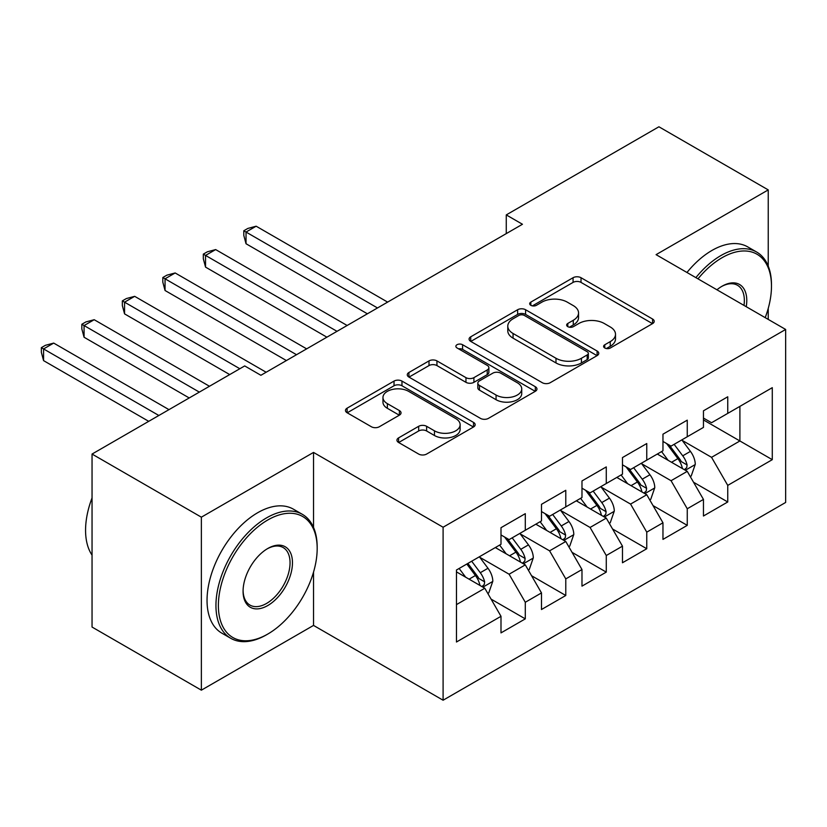 <?xml version="1.0" encoding="UTF-8"?>
<svg xmlns="http://www.w3.org/2000/svg" width="827" height="827" viewBox="0 0 827 827"><rect width="100%" height="100%" fill="white"/><g stroke="black" fill="none" stroke-linecap="round" stroke-linejoin="round"><path stroke-width="1.24" d="M604.775 347.991A3.939 2.274 0 0 0 610.336 347.991L652.565 323.615A5.624 3.246 0 0 0 654.209 321.321A5.624 3.246 0 0 0 652.565 319.026L581.019 277.717A5.624 3.246 0 0 0 573.07 277.717L530.841 302.103A3.939 2.274 0 0 0 529.693 303.705A3.939 2.274 0 0 0 530.841 305.318A3.939 2.274 0 0 0 536.413 305.318L541.871 302.155A17.987 10.389 0 0 1 567.312 302.155L573.276 305.597A17.987 10.389 0 0 1 578.538 312.947A17.987 10.389 0 0 1 573.276 320.287L567.808 323.44A3.939 2.274 0 0 0 566.66 325.052A3.939 2.274 0 0 0 567.808 326.655A3.939 2.274 0 0 0 573.369 326.655L578.838 323.502A17.987 10.389 0 0 1 604.279 323.502L610.233 326.944A17.987 10.389 0 0 1 615.505 334.284A17.987 10.389 0 0 1 610.233 341.623L604.775 344.776A3.939 2.274 0 0 0 603.617 346.389A3.939 2.274 0 0 0 604.775 347.991L604.775 344.776M398.593 437.886A5.624 3.246 0 0 0 396.95 440.181A5.624 3.246 0 0 0 398.593 442.476L418.669 454.064A5.624 3.246 0 0 0 426.618 454.064L473.52 426.99A5.624 3.246 0 0 0 475.163 424.696A5.624 3.246 0 0 0 473.52 422.401L401.974 381.092A5.624 3.246 0 0 0 394.024 381.092L347.123 408.166A5.624 3.246 0 0 0 345.479 410.461A5.624 3.246 0 0 0 347.123 412.756L371.375 426.753A5.624 3.246 0 0 0 379.324 426.753L399.389 415.164A5.624 3.246 0 0 0 401.033 412.869A5.624 3.246 0 0 0 399.389 410.574L387.367 403.638A15.031 8.684 0 0 1 382.963 397.498A15.031 8.684 0 0 1 392.246 389.476A15.031 8.684 0 0 1 408.631 391.357L455.729 418.555A15.031 8.684 0 0 1 460.132 424.696A15.031 8.684 0 0 1 450.849 432.707A15.031 8.684 0 0 1 434.464 430.826L426.618 426.298A5.624 3.246 0 0 0 418.669 426.298L398.593 437.886L398.593 442.476M313.526 527.43L313.526 452.421L201.364 517.175L92.045 454.054L244.699 365.927L260.887 375.282L522.457 224.262L506.269 214.906L506.269 233.617M313.526 452.421L443.096 527.233L785.65 329.456L785.65 502.454L443.096 700.221L443.096 527.233M768.242 266.108L768.242 189.9L656.08 254.654L785.65 329.456M768.242 189.9L658.912 126.779L506.269 214.906M542.274 382.705A5.624 3.246 0 0 0 550.224 382.705L597.115 355.62A5.624 3.246 0 0 0 598.769 353.325A5.624 3.246 0 0 0 597.115 351.03L525.579 309.732A5.624 3.246 0 0 0 517.63 309.732L470.728 336.806A5.624 3.246 0 0 0 469.085 339.101A5.624 3.246 0 0 0 470.728 341.396L542.274 382.705M458.592 348.849A3.939 2.274 0 0 1 462.582 349.397L462.582 344.725L535.317 386.716A5.624 3.246 0 0 1 536.961 389.01A5.624 3.246 0 0 1 535.317 391.305L488.416 418.379A5.624 3.246 0 0 1 480.466 418.379L408.931 377.081L408.931 372.491A5.624 3.246 0 0 0 407.287 374.786A5.624 3.246 0 0 0 408.931 377.081M408.931 372.491L429.006 360.903A5.624 3.246 0 0 1 436.945 360.903L465.963 377.65A5.624 3.246 0 0 0 473.912 377.65L487.227 369.969A5.624 3.246 0 0 0 488.871 367.674A5.624 3.246 0 0 0 487.227 365.379L457.021 347.94A3.939 2.274 0 0 1 455.873 346.327A3.939 2.274 0 0 1 458.292 344.228A3.939 2.274 0 0 1 462.582 344.725M703.457 419.93L739.896 440.967L739.896 406.367L772.284 387.667L727.75 413.386L727.75 396.784L703.457 410.812L703.457 427.404L687.258 436.759L687.258 420.157L662.965 434.185L662.965 450.787L646.766 460.132L646.766 443.541L622.473 457.569L622.473 474.16L606.274 483.516L606.274 466.914L581.981 480.942L581.981 497.544L565.782 506.889L565.782 490.297L541.489 504.315L541.489 520.917L525.29 530.272L525.29 513.67L500.997 527.698L500.997 544.29L456.463 570.01L456.463 642.01L500.997 616.301L484.808 588.245L456.463 571.881M772.284 387.667L772.284 459.667L727.75 485.387L711.551 457.331L682.192 440.388M693.533 482.234L727.75 501.979L727.75 485.387M727.75 501.979L703.457 516.007L703.457 499.415L687.258 508.76L671.059 480.714L641.7 463.761M653.041 505.607L687.258 525.362L687.258 508.76M687.258 525.362L662.965 539.39L662.965 522.788L646.766 532.143L630.567 504.088L601.219 487.134M612.549 528.98L646.766 548.735L646.766 532.143M646.766 548.735L622.473 562.763L622.473 546.161L606.274 555.517L590.075 527.461L560.727 510.517M572.067 552.364L606.274 572.119L606.274 555.517M606.274 572.119L581.981 586.136L581.981 569.545L565.782 578.89L549.593 550.844L520.235 533.891M531.575 575.737L565.782 595.492L565.782 578.89M565.782 595.492L541.489 609.52L541.489 592.918L525.29 602.273L509.101 574.217L479.743 557.274M491.083 599.12L525.29 618.865L525.29 602.273M525.29 618.865L500.997 632.893L500.997 616.301M500.997 534.945L509.101 539.617L525.29 530.272M456.463 604.609L484.808 588.245M541.489 511.562L549.593 516.244L565.782 506.889M509.101 574.217L525.29 564.872L495.332 547.567M541.489 592.918L525.29 564.872M581.981 488.188L590.075 492.861L606.274 483.516M549.593 550.844L565.782 541.489L535.824 524.194M581.981 569.545L565.782 541.489M622.473 464.815L630.567 469.488L646.766 460.132M590.075 527.461L606.274 518.115L576.316 500.811M622.473 546.161L606.274 518.115M662.965 441.432L671.059 446.115L687.258 436.759M630.567 504.088L646.766 494.732L616.808 477.437M662.965 522.788L646.766 494.732M703.457 418.059L711.551 422.731L727.75 413.386M671.059 480.714L687.258 471.359L657.289 454.054M703.457 499.415L687.258 471.359M92.045 454.054L92.045 627.052L201.364 690.173L313.526 625.419L443.096 700.221M201.364 517.175L201.364 690.173M768.242 319.408L768.242 308.399M711.551 457.331L739.896 440.967L772.284 459.667M313.526 625.419L313.526 572.108M606.346 348.549L610.233 346.306A17.987 10.389 0 0 0 615.505 338.956L615.505 334.284M578.538 312.947L578.538 317.62A17.987 10.389 0 0 1 573.276 324.959L569.379 327.213M652.493 323.657L581.019 282.4A5.624 3.246 0 0 0 573.07 282.4L532.423 305.866M597.042 355.662L525.579 314.405A5.624 3.246 0 0 0 517.63 314.405L470.811 341.437M587.18 354.938A3.939 2.274 0 0 0 588.338 353.325A3.939 2.274 0 0 0 587.18 351.723L524.39 315.469A3.939 2.274 0 0 0 518.818 315.469L513.06 318.798A17.987 10.389 0 0 0 507.788 326.138A17.987 10.389 0 0 0 513.06 333.477L555.982 358.267A17.987 10.389 0 0 0 581.422 358.267L587.18 354.938L587.18 359.611A3.939 2.274 0 0 0 588.338 358.008L588.338 353.325M507.788 326.138L507.788 330.81A17.987 10.389 0 0 0 513.06 338.16L513.06 333.477M587.18 359.611L581.422 362.939A17.987 10.389 0 0 1 555.982 362.939L513.06 338.16M409.003 377.122L429.006 365.575L429.006 360.903M488.871 367.674L488.871 372.346A5.624 3.246 0 0 1 487.227 374.641L473.912 382.332A5.624 3.246 0 0 1 465.963 382.332L436.945 365.575A5.624 3.246 0 0 0 429.006 365.575M462.582 349.397L535.245 391.347M496.066 395.037A15.031 8.684 0 0 0 512.451 396.919A15.031 8.684 0 0 0 521.734 388.897A15.031 8.684 0 0 0 517.33 382.756L500.738 373.173A5.624 3.246 0 0 0 492.789 373.173L479.474 380.865A5.624 3.246 0 0 0 477.83 383.159A5.624 3.246 0 0 0 479.474 385.454L496.066 395.037L496.066 399.71A15.031 8.684 0 0 0 512.451 401.591A15.031 8.684 0 0 0 521.734 393.569L521.734 388.897M477.83 383.159L477.83 387.832A5.624 3.246 0 0 0 479.474 390.127L479.474 385.454M496.066 399.71L479.474 390.127M460.132 424.696L460.132 429.368A15.031 8.684 0 0 1 450.849 437.39A15.031 8.684 0 0 1 434.464 435.509L426.618 430.97A5.624 3.246 0 0 0 418.669 430.97L398.676 442.517M382.963 397.498L382.963 402.18A15.031 8.684 0 0 0 387.367 408.311L387.367 403.638M399.317 415.216L387.367 408.311M473.437 427.032L401.974 385.764A5.624 3.246 0 0 0 394.024 385.764L347.206 412.807M690.256 476.548L691.227 475.99L695.269 464.298A15.175 8.766 -120 0 0 690.431 451.377L681.83 439.892M668.123 460.308L661.579 451.583M658.53 454.767L657.785 453.775M387.625 302.103L256.153 226.205L246.032 232.046L246.032 243.738L367.384 313.795M684.394 469.705L686.751 467.596L687.082 464.95A15.175 8.766 -120 0 0 682.74 455.822L674.139 444.337M669.229 445.05L679.846 459.233A7.732 4.466 60 0 1 681.252 461.58L687.082 464.95M666.562 443.51L677.882 458.623A15.175 8.766 60 0 1 682.223 467.751L682.533 468.63M246.032 243.738L243.8 235.437L243.8 230.764L377.505 307.954M243.8 230.764L247.852 228.428L256.153 226.205M649.764 499.921L650.735 499.363L654.777 487.672A15.175 8.766 -120 0 0 649.939 474.75L641.338 463.275M627.631 483.692L621.098 474.956M618.038 478.151L617.293 477.158M347.133 325.487L215.661 249.578L205.541 255.429L205.541 267.111L326.892 337.178M643.902 493.088L646.259 490.969L646.59 488.323A15.175 8.766 -120 0 0 642.248 479.195L633.647 467.71M628.737 468.433L639.364 482.606A7.732 4.466 60 0 1 640.76 484.963L646.59 488.323M626.07 466.883L637.39 481.996A15.175 8.766 60 0 1 641.731 491.124L642.041 492.003M205.541 267.111L203.318 258.81L203.318 254.137L337.013 331.327M203.318 254.137L207.36 251.801L215.661 249.578M609.272 523.305L610.243 522.747L614.296 511.055A15.175 8.766 -120 0 0 609.447 498.133L600.847 486.648M587.139 507.065L580.606 498.34M577.546 501.524L576.801 500.531M306.641 348.86L175.169 272.962L165.049 278.802L165.049 290.494L286.4 360.551M603.421 516.462L605.767 514.342L606.098 511.696A15.175 8.766 -120 0 0 601.756 502.568L593.155 491.093M588.245 491.807L598.872 505.99A7.732 4.466 60 0 1 600.278 508.336L606.098 511.696M585.578 490.266L596.898 505.38A15.175 8.766 60 0 1 601.239 514.508L601.549 515.386M165.049 290.494L162.826 282.193L162.826 277.521L296.521 354.711M162.826 277.521L166.868 275.174L175.169 272.962M765.202 317.651A69.861 40.337 120 0 0 771.477 286.214A69.861 40.337 120 0 0 722.085 257.693A69.861 40.337 120 0 0 697.988 278.844M695.879 277.634A71.577 41.329 -60 0 1 720.865 255.584A71.577 41.329 -60 0 1 756.653 252.039A71.577 41.329 -60 0 1 771.477 284.808L771.477 286.214M716.947 289.791A34.93 20.168 -60 0 1 722.074 286.214L722.085 286.214A34.93 20.168 -60 0 1 746.243 306.703M743.99 305.411A33.214 19.176 120 0 0 737.467 285.263A33.214 19.176 120 0 0 721.464 286.576M686.968 272.486A71.577 41.329 -60 0 1 711.954 250.447A71.577 41.329 -60 0 1 747.742 246.901L756.653 252.039M267.772 519.987A69.861 40.337 120 0 0 218.38 605.54A69.861 40.337 120 0 0 267.772 634.061L266.563 634.764A71.577 41.329 -60 0 1 230.774 638.31A71.577 41.329 -60 0 1 219.796 580.957A71.577 41.329 -60 0 1 266.563 517.878A71.577 41.329 -60 0 1 302.351 514.332A71.577 41.329 -60 0 1 317.175 547.102L317.175 548.508A69.861 40.337 120 0 0 267.772 519.987M267.772 548.508L267.772 548.497A34.93 20.168 -60 0 1 292.469 562.763A34.93 20.168 -60 0 1 267.772 605.54A34.93 20.168 -60 0 1 243.076 591.284A34.93 20.168 -60 0 1 267.772 548.497L267.772 548.497M243.086 590.571A33.214 19.176 120 0 0 249.95 605.085A33.214 19.176 120 0 0 266.563 603.441A33.214 19.176 120 0 0 288.261 574.176A33.214 19.176 120 0 0 283.165 547.557A33.214 19.176 120 0 0 267.162 548.87M92.045 555.134A71.577 41.329 -60 0 1 92.045 497.916M230.774 638.31L221.863 633.172A71.577 41.329 -60 0 1 210.895 575.809A71.577 41.329 -60 0 1 257.652 512.74A71.577 41.329 -60 0 1 293.44 509.194L302.351 514.332M266.563 634.764L267.772 634.061A69.861 40.337 120 0 0 317.175 548.508M568.78 546.678L569.751 546.12L573.804 534.428A15.175 8.766 -120 0 0 568.955 521.506L560.355 510.021M546.647 530.438L540.114 521.713M537.054 524.897L536.309 523.904M266.149 372.243L134.677 296.335L124.557 302.175L124.557 313.867L229.71 374.579M562.929 539.835L565.275 537.726L565.606 535.079A15.175 8.766 -120 0 0 561.264 525.951L552.663 514.466M547.753 515.18L558.38 529.363A7.732 4.466 60 0 1 559.786 531.709L565.606 535.079M545.086 513.639L556.406 528.753A15.175 8.766 60 0 1 560.747 537.881L561.057 538.759M124.557 313.867L122.334 305.566L122.334 300.894L239.83 368.728M122.334 300.894L126.376 298.557L134.677 296.335M528.288 570.061L529.259 569.493L533.312 557.801A15.175 8.766 -120 0 0 528.463 544.89L519.863 533.405M506.155 553.821L499.622 545.086M496.562 548.28L495.818 547.288M209.469 386.261L94.195 319.708L84.065 325.559L84.065 337.24L189.218 397.952M522.437 563.218L524.783 561.099L525.114 558.452A15.175 8.766 -120 0 0 520.772 549.324L512.171 537.839M507.261 538.563L517.888 552.746A7.732 4.466 60 0 1 519.294 555.093L525.114 558.452M504.594 537.023L515.914 552.136A15.175 8.766 60 0 1 520.255 561.254L520.565 562.133M84.065 337.24L81.842 328.95L81.842 324.267L199.338 392.112M81.842 324.267L85.894 321.93L94.195 319.708M487.796 593.435L488.767 592.876L492.82 581.185A15.175 8.766 -120 0 0 487.982 568.263L479.371 556.778M465.673 577.194L459.13 568.469M168.977 409.644L53.703 343.091L43.573 348.932L43.573 360.624L148.726 421.336M481.945 586.591L484.291 584.482L484.632 581.826A15.175 8.766 -120 0 0 480.28 572.708L471.679 561.223M467.886 563.414L477.396 576.119A7.732 4.466 60 0 1 478.802 578.466L484.632 581.826M466.821 564.024L475.422 575.509A15.175 8.766 60 0 1 479.763 584.637L480.073 585.516M43.573 360.624L41.35 352.323L41.35 347.65L158.856 415.485M41.35 347.65L45.402 345.314L53.703 343.091M610.233 346.306L610.233 341.623M567.808 326.655L567.808 323.44M573.276 324.959L573.276 320.287M530.841 305.318L530.841 302.103M573.07 282.4L573.07 277.717M581.019 282.4L581.019 277.717M652.565 323.615L652.565 319.026M470.728 341.396L470.728 336.806M517.63 314.405L517.63 309.732M525.579 314.405L525.579 309.732M597.115 355.62L597.115 351.03M555.982 362.939L555.982 358.267M581.422 362.939L581.422 358.267M436.945 365.575L436.945 360.903M465.963 382.332L465.963 377.65M473.912 382.332L473.912 377.65M487.227 374.641L487.227 369.969M535.317 391.305L535.317 386.716M418.669 430.97L418.669 426.298M426.618 430.97L426.618 426.298M434.464 435.509L434.464 430.826M399.389 415.164L399.389 410.574M347.123 412.756L347.123 408.166M394.024 385.764L394.024 381.092M401.974 385.764L401.974 381.092M473.52 426.99L473.52 422.401M685.356 470.263L695.176 464.588M682.74 455.822L690.431 451.377M671.534 462.283L677.882 458.623M644.864 493.636L654.684 487.971M642.248 479.195L649.939 474.75M631.053 485.656L637.39 481.996M604.372 517.009L614.192 511.344M601.756 502.568L609.447 498.133M590.561 509.039L596.898 505.38M563.88 540.393L573.7 534.718M561.264 525.951L568.955 521.506M550.069 532.412L556.406 528.753M523.388 563.766L533.208 558.101M520.772 549.324L528.463 544.89M509.577 555.796L515.914 552.136M482.906 587.149L492.716 581.474M480.28 572.708L487.982 568.263M469.085 579.169L475.422 575.509"/></g></svg>
